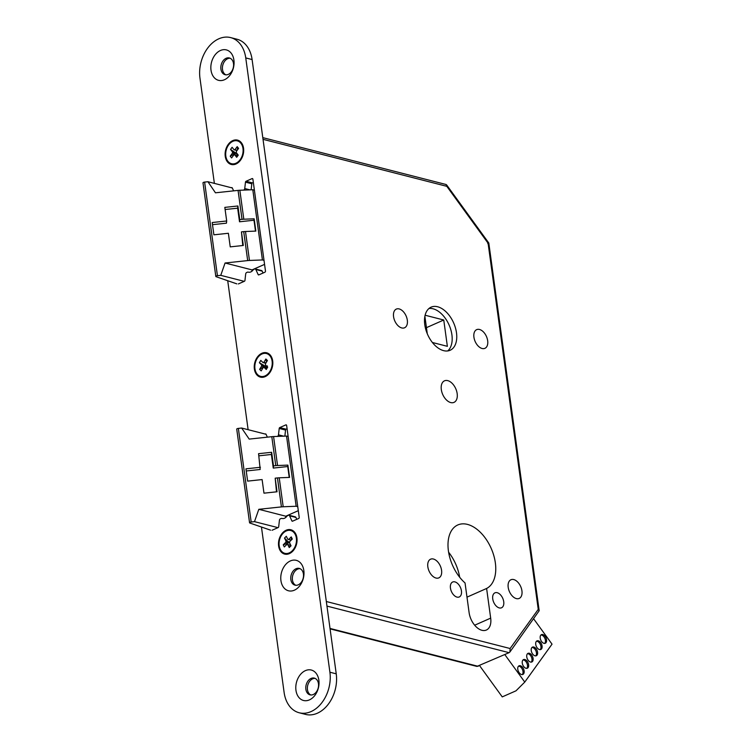 <?xml version="1.0" encoding="UTF-8"?>
<svg xmlns="http://www.w3.org/2000/svg" width="752" height="752" viewBox="0 0 752 752"><rect width="100%" height="100%" fill="white"/><g stroke="black" fill="none" stroke-linecap="round" stroke-linejoin="round"><path stroke-width="1.13" d="M526.757 656.844A4.709 2.848 66.2 0 0 531.833 661.967A4.709 2.848 66.2 0 0 533.102 658.47A4.709 2.848 66.2 0 0 528.026 653.347A4.709 2.848 66.2 0 0 526.757 656.844M531.222 662.117A4.709 2.848 66.2 0 0 531.955 658.978A4.709 2.848 66.2 0 0 527.5 653.704M522.273 663.085A4.709 2.848 66.2 0 0 527.349 668.208A4.709 2.848 66.2 0 0 528.618 664.712A4.709 2.848 66.2 0 0 523.542 659.589A4.709 2.848 66.2 0 0 522.273 663.085M526.738 668.359A4.709 2.848 66.2 0 0 527.472 665.219A4.709 2.848 66.2 0 0 523.016 659.946M535.725 644.37A4.709 2.848 66.2 0 0 540.801 649.493A4.709 2.848 66.2 0 0 542.07 645.996A4.709 2.848 66.2 0 0 536.994 640.873A4.709 2.848 66.2 0 0 535.725 644.37M540.19 649.643A4.709 2.848 66.2 0 0 540.932 646.504A4.709 2.848 66.2 0 0 536.467 641.23M531.241 650.612A4.709 2.848 66.2 0 0 536.317 655.735A4.709 2.848 66.2 0 0 537.586 652.228A4.709 2.848 66.2 0 0 532.51 647.105A4.709 2.848 66.2 0 0 531.241 650.612M535.706 655.876A4.709 2.848 66.2 0 0 536.439 652.736A4.709 2.848 66.2 0 0 531.984 647.472M517.79 669.327A4.709 2.848 66.2 0 0 522.866 674.45A4.709 2.848 66.2 0 0 524.135 670.944A4.709 2.848 66.2 0 0 519.059 665.821A4.709 2.848 66.2 0 0 517.79 669.327M522.255 674.591A4.709 2.848 66.2 0 0 522.988 671.451A4.709 2.848 66.2 0 0 518.532 666.187M540.209 638.128A4.709 2.848 66.2 0 0 545.294 643.251A4.709 2.848 66.2 0 0 546.554 639.755A4.709 2.848 66.2 0 0 541.478 634.632A4.709 2.848 66.2 0 0 540.209 638.128M544.674 643.402A4.709 2.848 66.2 0 0 545.416 640.262A4.709 2.848 66.2 0 0 540.951 634.989M270.579 530.169L249.861 523.025A1.57 0.536 -7.8 0 1 249.561 522.762A1.57 0.536 -7.8 0 1 250.059 522.273A1.57 0.536 -7.8 0 1 251.177 522.001L238.356 428.396A1.57 0.536 172.2 0 0 237.237 428.668A1.57 0.536 172.2 0 0 236.73 429.157L249.561 522.762M424.767 324.648A23.566 14.25 66.2 0 0 450.147 350.263A23.566 14.25 66.2 0 0 456.483 332.76A23.566 14.25 66.2 0 0 431.103 307.154A23.566 14.25 66.2 0 0 424.767 324.648M447.713 350.94A23.566 14.25 66.2 0 0 451.905 334.79A23.566 14.25 66.2 0 0 428.96 308.499M492.739 598.902A8.169 4.935 66.2 0 0 501.537 607.785A8.169 4.935 66.2 0 0 503.727 601.713A8.169 4.935 66.2 0 0 494.929 592.839A8.169 4.935 66.2 0 0 492.739 598.902M450.448 588.083A8.169 4.935 66.2 0 0 459.246 596.966A8.169 4.935 66.2 0 0 461.437 590.903A8.169 4.935 66.2 0 0 452.638 582.02A8.169 4.935 66.2 0 0 450.448 588.083M508.192 587.331A10.208 6.176 66.2 0 0 519.19 598.432A10.208 6.176 66.2 0 0 521.935 590.846A10.208 6.176 66.2 0 0 510.937 579.745A10.208 6.176 66.2 0 0 508.192 587.331M427.832 566.782A10.208 6.176 66.2 0 0 438.83 577.874A10.208 6.176 66.2 0 0 441.574 570.298A10.208 6.176 66.2 0 0 430.576 559.197A10.208 6.176 66.2 0 0 427.832 566.782M441.311 389.574A11.778 7.125 66.2 0 0 454.001 402.376A11.778 7.125 66.2 0 0 457.169 393.625A11.778 7.125 66.2 0 0 444.479 380.822A11.778 7.125 66.2 0 0 441.311 389.574M473.929 337.225A10.208 6.176 66.2 0 0 484.927 348.326A10.208 6.176 66.2 0 0 487.672 340.741A10.208 6.176 66.2 0 0 476.674 329.639A10.208 6.176 66.2 0 0 473.929 337.225M393.569 316.677A10.208 6.176 66.2 0 0 404.576 327.769A10.208 6.176 66.2 0 0 407.321 320.192A10.208 6.176 66.2 0 0 396.323 309.091A10.208 6.176 66.2 0 0 393.569 316.677M486.61 588.468A34.874 21.084 66.2 0 0 495.352 562.872A34.874 21.084 66.2 0 0 457.78 524.971A34.874 21.084 66.2 0 0 448.408 550.868A34.874 21.084 66.2 0 0 465.046 582.96L469.107 612.617A16.027 9.691 66.2 0 0 486.365 630.035A16.027 9.691 66.2 0 0 490.68 618.135L486.61 588.468L466.992 597.144M459.669 577.226A34.874 21.084 66.2 0 0 448.606 552.203M326.33 601.515L510.11 648.515L509.912 651.993L509.104 652.67L476.9 666.422L330.081 628.869M246.242 470.978L260.183 469.483L258.566 453.682L271.641 452.29L273.502 465.892L275.768 465.648A9.428 3.224 -7.8 0 1 277.544 465.516L273.578 436.555A9.428 3.224 172.2 0 0 271.801 436.686L249.194 439.102L241.665 428.038L266.039 434.271M297.754 506.669L296.156 506.265L286.54 436.057L288.138 436.461M238.356 428.396L241.665 428.038M296.156 506.265L283.194 506.763A9.428 3.224 -7.8 0 0 281.417 506.895L258.81 509.311L254.486 521.644L277.967 527.65M254.486 521.644L251.177 522.001M242.031 219.34A9.428 3.224 -7.8 0 1 243.808 219.217L254.157 218.813L255.84 231.099L245.49 231.503A9.428 3.224 172.2 0 0 243.714 231.625L241.448 231.87L243.31 245.472L230.234 246.872L228.373 233.27L213.888 234.821L212.205 222.536L226.69 220.985L224.82 207.383L237.905 205.982L239.766 219.584L242.031 219.34L238.064 190.388A9.428 3.224 172.2 0 1 239.841 190.256L252.804 189.748L262.42 259.957L249.457 260.455A9.428 3.224 -7.8 0 0 247.681 260.587L225.074 263.003L220.75 275.345L244.221 281.342M204.61 182.087L217.431 275.693A1.57 0.536 172.2 0 0 215.815 276.454L202.993 182.849A1.57 0.536 172.2 0 1 204.61 182.087L207.928 181.73L215.457 192.803L238.064 190.388M217.431 275.693L220.75 275.345M432.409 342.498L447.365 346.324L443.755 320.004L426.44 327.656M443.755 320.004L425.106 315.229M424.88 316.244L427.277 333.728M207.928 181.73L232.302 187.972A0.94 0.677 -75.7 0 0 231.569 187.662L231.4 187.737M215.815 276.454A1.57 0.536 172.2 0 0 216.125 276.717L236.833 283.871M264.018 260.361L262.42 259.957M252.804 189.748L254.392 190.162M285.638 517.555L285.788 516.21L298.3 510.674M264.563 264.375L252.042 269.902L251.892 271.246M262.786 137.625L446.049 184.494L446.801 186.327L263.021 139.327M509.912 651.993L539.175 610.737L488.809 243.028L446.594 184.86M487.747 243.563L488.086 243.216L446.801 186.327M539.175 610.737L538.244 609.374L488.086 243.216M225.074 263.003L252.042 269.902M225.121 209.517L237.651 208.182L239.521 221.784L253.997 220.233L254.157 218.813M253.997 220.233L255.492 231.108M212.496 224.669L226.437 223.184L226.69 220.985M237.651 208.182L237.905 205.982M239.521 221.784L239.766 219.584M242.774 245.528L241.448 231.87M283.194 506.763L279.227 477.802A9.428 3.224 172.2 0 0 277.45 477.934L275.185 478.178L277.046 491.78L263.971 493.171L262.11 479.569L247.634 481.12L245.942 468.834L260.427 467.283M279.227 477.802L289.576 477.398L287.894 465.112L277.544 465.516M273.578 436.555L286.54 436.057M258.81 509.311L285.788 516.21M289.229 477.417L287.734 466.541L273.258 468.082L273.502 465.892M287.734 466.541L287.894 465.112M276.51 491.836L275.185 478.178M258.857 455.825L271.397 454.481L271.641 452.29M271.397 454.481L273.258 468.082M504.799 654.569L524.764 682.083L515.985 690.825L502.251 696.888L479.616 665.699M524.764 682.083L552.034 644.154L533.704 618.896M220.458 50.487A15.707 11.299 -75.7 0 0 211.011 70.171A15.707 11.299 -75.7 0 0 224.463 79.74A15.707 11.299 -75.7 0 0 233.9 60.057A15.707 11.299 -75.7 0 0 220.458 50.487M226.117 58.289A8.639 6.213 -75.7 0 0 220.844 66.975A8.639 6.213 -75.7 0 0 225.074 74.702A8.639 6.213 -75.7 0 0 228.317 74.373A8.639 6.213 -75.7 0 0 233.581 65.687A8.639 6.213 -75.7 0 0 229.36 57.96A8.639 6.213 -75.7 0 0 226.117 58.289M230.131 58.233A8.639 6.213 -75.7 0 0 227.696 58.694A8.639 6.213 -75.7 0 0 222.479 66.815A8.639 6.213 -75.7 0 0 225.882 74.833M305.406 670.634A15.707 11.299 -75.7 0 0 295.959 690.317A15.707 11.299 -75.7 0 0 309.41 699.886A15.707 11.299 -75.7 0 0 318.857 680.203A15.707 11.299 -75.7 0 0 305.406 670.634M311.065 678.436A8.639 6.213 -75.7 0 0 305.801 687.121A8.639 6.213 -75.7 0 0 310.021 694.848A8.639 6.213 -75.7 0 0 313.264 694.519A8.639 6.213 -75.7 0 0 318.538 685.833A8.639 6.213 -75.7 0 0 314.308 678.107A8.639 6.213 -75.7 0 0 311.065 678.436M315.079 678.379A8.639 6.213 -75.7 0 0 312.653 678.84A8.639 6.213 -75.7 0 0 307.436 686.961A8.639 6.213 -75.7 0 0 310.839 694.98M290.375 560.936A15.707 11.299 -75.7 0 0 280.938 580.629A15.707 11.299 -75.7 0 0 294.389 590.188A15.707 11.299 -75.7 0 0 303.827 570.505A15.707 11.299 -75.7 0 0 290.375 560.936M296.034 568.738A8.639 6.213 -75.7 0 0 290.77 577.423A8.639 6.213 -75.7 0 0 295 585.15A8.639 6.213 -75.7 0 0 298.243 584.83A8.639 6.213 -75.7 0 0 303.507 576.145A8.639 6.213 -75.7 0 0 299.277 568.409A8.639 6.213 -75.7 0 0 296.034 568.738M300.057 568.691A8.639 6.213 -75.7 0 0 297.623 569.142A8.639 6.213 -75.7 0 0 292.406 577.273A8.639 6.213 -75.7 0 0 295.809 585.282M232.8 140.586A12.568 9.043 -75.7 0 0 225.243 156.331A12.568 9.043 -75.7 0 0 236.006 163.992A12.568 9.043 -75.7 0 0 243.554 148.238A12.568 9.043 -75.7 0 0 232.8 140.586M261.931 353.252A12.568 9.043 -75.7 0 0 254.373 368.997A12.568 9.043 -75.7 0 0 265.136 376.649A12.568 9.043 -75.7 0 0 272.685 360.904A12.568 9.043 -75.7 0 0 261.931 353.252M286.174 530.226A12.568 9.043 -75.7 0 0 278.616 545.971A12.568 9.043 -75.7 0 0 289.379 553.622A12.568 9.043 -75.7 0 0 296.927 537.877A12.568 9.043 -75.7 0 0 286.174 530.226M248.461 272.177L248.395 272.158A3.14 2.256 -75.7 0 0 248.376 272.158A6.289 4.521 -75.7 0 0 248.433 272.168A6.289 4.521 -75.7 0 0 250.792 271.933A6.289 4.521 -75.7 0 0 252.963 270.137A3.14 2.256 -75.7 0 1 254.054 269.244L254.618 268.99A1.57 1.128 -75.7 0 1 255.84 269.507L258.133 274.565A0.94 0.677 104.3 0 0 258.867 274.875L264.911 272.205A0.94 0.677 104.3 0 0 265.475 271.021L252.888 179.173A0.94 0.677 -75.7 0 0 252.08 178.6L246.045 181.27A0.94 0.677 -75.7 0 0 245.472 182.153L244.748 188.536A1.57 1.128 104.3 0 1 243.798 190.012L243.582 190.106M272.092 530.245L278.137 527.575A0.94 0.677 104.3 0 0 278.701 526.682L279.424 520.299A1.57 1.128 -75.7 0 1 280.374 518.824L280.938 518.579A3.14 2.256 -75.7 0 1 282.122 518.457L282.132 518.457A3.14 2.256 -75.7 0 0 282.122 518.457A6.289 4.521 -75.7 0 0 282.169 518.466A6.289 4.521 -75.7 0 0 284.529 518.231A6.289 4.521 -75.7 0 0 286.7 516.445A3.14 2.256 -75.7 0 1 287.79 515.552L288.354 515.299A1.57 1.128 -75.7 0 1 289.576 515.816L291.87 520.873A0.94 0.677 104.3 0 0 292.603 521.174L298.647 518.504A0.94 0.677 104.3 0 0 299.211 517.329L286.634 425.472A0.94 0.677 -75.7 0 0 285.826 424.899L279.782 427.568A0.94 0.677 -75.7 0 0 279.208 428.452L278.484 434.844A1.57 1.128 104.3 0 1 277.544 436.32L277.328 436.414M261.452 527.02L284.115 692.451A31.424 22.598 -75.7 0 0 299.221 712.774A31.424 22.598 -75.7 0 0 329.902 672.222L245.754 57.923A31.424 22.598 -75.7 0 0 230.648 37.6A31.424 22.598 -75.7 0 0 218.851 38.784A31.424 22.598 -75.7 0 0 199.966 78.161L214.376 183.385M227.715 280.722L248.122 429.683M265.136 434.036L265.315 433.96A0.94 0.677 -75.7 0 1 266.048 434.271L267.355 437.166M248.47 272.177L248.376 272.158A3.14 2.256 -75.7 0 0 247.201 272.271L246.637 272.525A1.57 1.128 -75.7 0 0 245.688 274.001L244.964 280.383A0.94 0.677 104.3 0 1 244.4 281.267L238.356 283.936M232.302 187.972L233.618 190.858M296.786 519.331L295.921 517.432A1.57 1.128 -75.7 0 0 295.292 516.859L288.947 515.242M284.867 436.122L285.553 430.078A0.94 0.677 -75.7 0 1 286.127 429.195L287.085 428.772M299.221 712.774L305.566 714.4A31.424 22.598 -75.7 0 0 336.238 673.839L252.099 59.549A31.424 22.598 -75.7 0 0 236.983 39.226L230.648 37.6M263.04 273.032L262.185 271.134A1.57 1.128 -75.7 0 0 261.555 270.56L255.21 268.934M251.13 189.814L251.817 183.779A0.94 0.677 -75.7 0 1 252.381 182.886L253.339 182.463M237.886 154.668L237.576 155.081L236.805 153.737L235.461 153.295L230.225 156.181L232.453 153.126L232.509 151.951L235.207 152.637L230.544 149.432L232.105 147.279L234.079 149.798L234.962 149.686L237.19 146.621L237.585 149.751M240.931 143.322A11.778 8.479 -75.7 0 0 237.322 140.868A11.778 8.479 -75.7 0 0 227.179 147.392A11.778 8.479 -75.7 0 0 227.865 161.248A11.778 8.479 -75.7 0 0 231.475 163.701A11.778 8.479 -75.7 0 0 241.618 157.177A11.778 8.479 -75.7 0 0 240.931 143.322M236.495 152.891L237.35 155.448M237.049 150.494L234.079 149.798M235.207 152.637L235.461 153.295M236.692 157.3L237.425 155.467L234.718 154.78L236.692 157.3L238.262 155.147L236.288 152.628L236.344 151.453L238.581 148.388L237.19 146.621M230.544 149.432L232.509 151.951M234.718 154.78L233.834 154.893L231.607 157.948L230.225 156.181M234.962 149.686L237.218 150.259M235.15 153.812L232.453 153.126M236.833 153.323L236.194 153.314L236.654 153.088M283.325 533.008A11.778 8.479 -75.7 0 0 279.095 544.871A11.778 8.479 -75.7 0 0 284.858 553.34A11.778 8.479 -75.7 0 0 292.218 550.84A11.778 8.479 -75.7 0 0 296.448 538.987A11.778 8.479 -75.7 0 0 290.695 530.508A11.778 8.479 -75.7 0 0 283.325 533.008M289.558 542.577L283.241 544.815L285.798 542.286L286.023 541.102L284.5 538.065L288.89 542.455M291.193 540.133L287.819 539.325L288.683 539.428L291.24 536.89L292.302 539.034L289.746 541.572L289.529 542.747L291.043 545.792L289.247 547.569L287.725 544.533L286.869 544.42L284.312 546.958L283.241 544.815M288.683 539.428L291.24 540.086M291.24 536.89L291.372 539.955M288.505 542.972L285.798 542.286M287.819 539.325L286.305 536.279L284.5 538.065M286.023 541.102L288.721 541.797M287.725 544.533L290.422 545.219L289.247 547.569M267.374 366.873L266.866 367.719L267.402 365.942L264.591 366.243L259.628 369.373L261.63 366.055L261.593 364.899L264.29 365.594L259.384 362.737L260.794 360.405L262.993 362.567L263.886 362.323L265.879 359.005L266.434 362.173M266.866 367.719L265.324 366.196L266.716 368.01M269.395 355.226A11.778 8.479 -75.7 0 0 266.452 353.534A11.778 8.479 -75.7 0 0 256.056 360.64A11.778 8.479 -75.7 0 0 257.663 374.675A11.778 8.479 -75.7 0 0 260.615 376.367A11.778 8.479 -75.7 0 0 271.002 369.26A11.778 8.479 -75.7 0 0 269.395 355.226M265.832 365.35L265.324 366.196L265.935 365.848A1.26 0.808 -45.5 0 0 266.17 365.688M265.785 363.254L262.993 362.567M264.29 365.594L264.591 366.243M266.264 369.495L266.763 368.029L264.065 367.333L266.264 369.495L267.674 367.164L265.475 365.002L265.428 363.846L267.43 360.528L265.879 359.005M259.384 362.737L261.593 364.899M264.065 367.333L263.181 367.578L261.179 370.896L259.628 369.373M263.886 362.323L266.02 362.868M264.328 366.75L261.63 366.055M275.768 465.648L271.801 436.686M239.841 190.256L243.808 219.217M245.49 231.503L249.457 260.455M243.714 231.625L247.681 260.587M510.11 648.515L538.244 609.374M330.025 628.437L478.197 666.328M509.104 652.67L326.96 606.093M490.68 618.135L474.672 625.213M281.417 506.895L277.45 477.934M329.902 672.222L336.238 673.839M245.754 57.923L252.099 59.549M265.964 434.13L265.315 433.96M283.673 436.169L278.484 434.844M285.553 430.078L279.208 428.452M286.127 429.195L279.782 427.568M286.474 425.068L285.826 424.899M292.782 521.098L291.87 520.873M295.921 517.432L289.576 515.816M232.218 187.831L231.569 187.662M249.927 189.861L244.748 188.536M251.817 183.779L245.472 182.153M252.381 182.886L246.045 181.27M252.728 178.76L252.08 178.6M259.036 274.8L258.133 274.565M262.185 271.134L255.84 269.507M265.964 366.562L265.935 365.848M238.271 141.113L237.322 140.868M232.434 163.945L231.475 163.701M285.807 553.585L284.858 553.34M291.644 530.752L290.695 530.508M267.402 353.778L266.452 353.534M261.564 376.611L260.615 376.367"/></g></svg>
